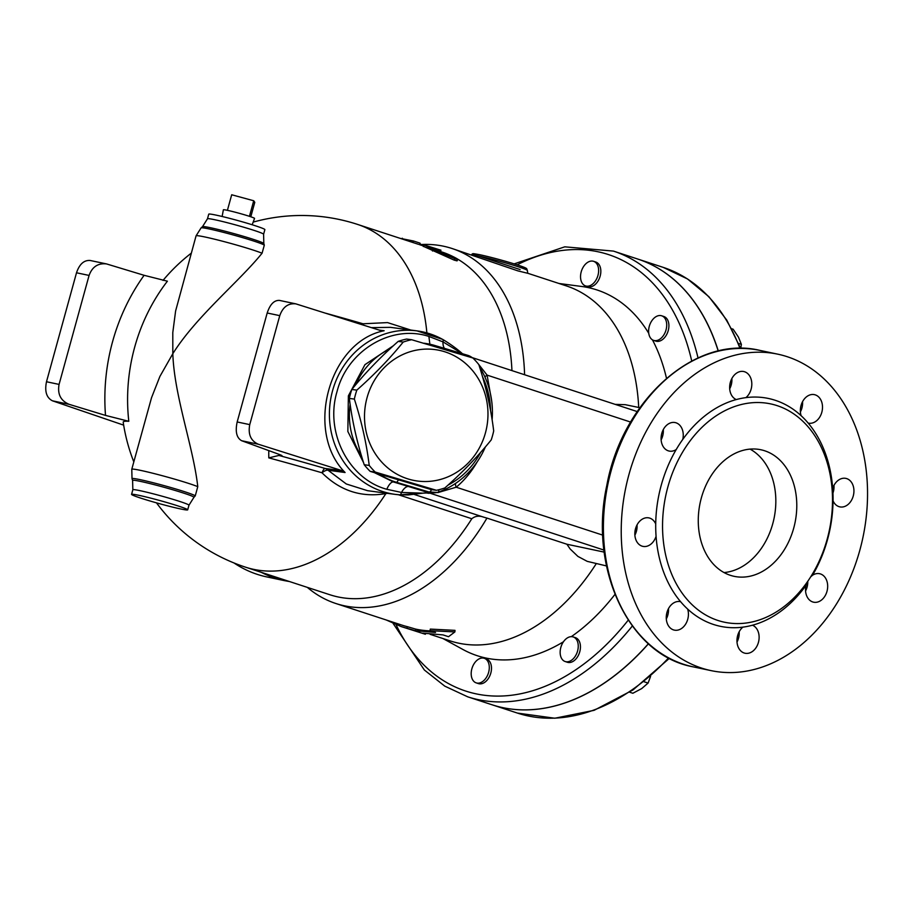 <?xml version="1.0" encoding="UTF-8"?>
<svg xmlns="http://www.w3.org/2000/svg" width="913" height="913" viewBox="0 0 913 913"><rect width="100%" height="100%" fill="white"/><g stroke="black" fill="none" stroke-linecap="round" stroke-linejoin="round"><path stroke-width="1.37" d="M527.646 273.227L566.288 285.872A186.766 123.266 108.1 0 1 638.712 407.472M559.064 283.498L581.615 286.465A192.426 126.998 108.1 0 1 648.755 333.325M652.43 339.83A192.426 126.998 108.1 0 1 666.49 378.279M593.61 261.323L595.801 262.042A12.942 8.537 108.1 0 1 599.898 276.993A12.942 8.537 108.1 0 1 587.755 286.636L585.564 285.917A12.942 8.537 108.1 0 1 581.204 271.857A12.942 8.537 108.1 0 1 593.61 261.323A12.942 8.537 108.1 0 1 597.695 276.274A12.942 8.537 108.1 0 1 585.564 285.917M661.685 315.795L663.877 316.514A12.942 8.537 108.1 0 1 667.974 331.465A12.942 8.537 108.1 0 1 655.831 341.108L653.64 340.389A12.942 8.537 108.1 0 1 648.618 331.739A12.942 8.537 108.1 0 1 652.898 319.345A12.942 8.537 108.1 0 1 661.685 315.795A12.942 8.537 108.1 0 1 665.782 330.746A12.942 8.537 108.1 0 1 653.64 340.389M614.951 594.397A192.426 126.998 108.1 0 1 571.287 636.669M563.469 641.759A192.426 126.998 108.1 0 1 462.902 649.474L442.953 638.529M596.189 563.755A186.766 123.266 108.1 0 1 450.189 640.903L430.137 634.341M484.267 658.296L486.458 659.003A12.942 8.537 108.1 0 1 490.817 673.075A12.942 8.537 108.1 0 1 478.412 683.597L476.221 682.878A12.942 8.537 108.1 0 1 472.124 667.928A12.942 8.537 108.1 0 1 484.267 658.296A12.942 8.537 108.1 0 1 488.626 672.356A12.942 8.537 108.1 0 1 476.221 682.878M573.227 636.943L575.418 637.662A12.942 8.537 108.1 0 1 580.189 644.064A12.942 8.537 108.1 0 1 577.062 657.554A12.942 8.537 108.1 0 1 567.372 662.256L565.181 661.537A12.942 8.537 108.1 0 1 561.084 646.587A12.942 8.537 108.1 0 1 573.227 636.943A12.942 8.537 108.1 0 1 577.997 643.357A12.942 8.537 108.1 0 1 574.859 656.835A12.942 8.537 108.1 0 1 565.181 661.537M615.214 404.379L625.245 404.676L639.876 407.712M604.212 552.114L566.916 544.239L486.949 518.093A186.766 123.266 108.1 0 1 335.881 603.516A186.766 123.266 108.1 0 1 307.327 587.379M606.494 565.934L587.219 561.358L577.906 556.405L570.146 548.975L566.916 544.239M520.09 269.563L478.526 255.971A29.102 1.564 15.4 0 1 509.614 264.085A29.102 1.564 15.4 0 1 527.372 270.499L527.737 273.284L517.956 270.899L451.981 248.484A186.766 123.266 108.1 0 1 524.587 374.752M471.599 254.898A29.102 1.564 15.4 0 1 478.526 255.971L472.866 255.32M421.532 244.513A186.766 123.266 108.1 0 1 451.981 248.484M335.881 603.516L401.697 625.04A186.766 123.266 -71.9 0 0 407.358 626.672L415.7 629.114A186.766 123.266 -71.9 0 0 430.742 630.883M430.057 630.666L430.308 629.091L455.005 630.358L454.891 631.922L430.057 630.666L435.547 632.458L415.278 630.678L401.195 626.58L386.245 619.984M411.637 339.716L406.627 339.054A76.806 71.419 97.6 0 0 398.194 341.394C380.447 357.109 364.995 373.132 351.825 389.463A76.806 71.419 97.6 0 0 350.455 393.902A76.806 71.419 97.6 0 0 349.348 398.422C352.019 420.22 356.972 442.337 364.219 464.751A76.806 71.419 97.6 0 0 370.176 471.37L431.415 489.63L436.425 490.304L375.186 472.044A76.806 71.419 -82.4 0 1 369.217 465.413C366.558 443.615 361.605 421.498 354.358 399.084A76.806 71.419 -82.4 0 1 355.465 394.564A76.806 71.419 -82.4 0 1 356.823 390.125C374.57 374.41 390.034 358.387 403.204 342.055A76.806 71.419 -82.4 0 1 411.637 339.716L472.866 357.987A76.806 71.419 -82.4 0 1 478.834 364.607C486.07 387.021 491.023 409.127 493.693 430.936A76.806 71.419 -82.4 0 1 491.228 439.895C478.058 456.226 462.594 472.249 444.848 487.964A76.806 71.419 -82.4 0 1 436.425 490.304M367.06 397.657A66.295 61.65 97.6 0 0 440.602 479.405A66.295 61.65 97.6 0 0 471.051 368.852A66.295 61.65 97.6 0 0 367.06 397.657M482.486 376.658A79.237 73.679 -82.4 0 1 490.566 410.759M480.717 452.289A79.237 73.679 -82.4 0 1 448.043 485.1M398.194 341.394L403.204 342.055M351.825 389.463L356.823 390.125M370.176 471.37L375.186 472.044M364.219 464.751L369.217 465.413M349.348 398.422L354.358 399.084M295.835 303.858L279.504 300.411C274.174 300.103 270.065 304.303 267.189 312.999L279.766 315.647C282.847 306.996 288.2 303.059 295.835 303.858L380.972 330.654L384.145 330.746C329.125 341.451 304.303 431.598 345.091 472.512L342.386 470.754L325.062 468.449A8.08 7.521 -82.4 0 1 328.087 470.252L345.091 472.512M268.787 450.611A162.925 90.09 103.4 0 0 268.799 457.881L278.899 455.45C282.996 456.203 283.053 455.838 279.058 454.354L241.625 440.717L258.299 444.232C250.778 440.842 247.925 434.303 249.751 424.625L237.175 421.966L267.189 312.999M249.751 424.625L279.766 315.647M237.175 421.966C235.109 431.598 236.593 437.852 241.625 440.717M268.799 457.881A162.845 8.742 -164.6 0 1 322.004 472.786A8.08 1.986 106.2 0 1 325.062 468.449A170.149 9.141 -164.6 0 0 278.899 455.45C282.996 456.203 283.053 455.838 279.058 454.354M258.299 444.232L342.386 470.754M105.509 415.404L128.801 421.292A177.019 158.371 -80.8 0 1 167.399 281.193L144.106 275.304A192.894 172.568 99.2 0 0 105.509 415.404L69.137 404.333C60.692 400.75 57.336 394.108 59.071 384.407L46.495 381.748C44.52 391.403 46.506 397.76 52.463 400.818L123.666 425.138M46.495 381.748L76.509 272.782L89.086 275.429C92.236 266.79 98.056 262.955 106.547 263.925L144.106 275.304M106.547 263.925L90.216 260.49C84.03 260 79.454 264.097 76.509 272.782M59.071 384.407L89.086 275.429M128.801 421.292A164.968 8.856 -164.6 0 0 123.209 422.251A180.295 180.295 0 0 0 133.812 461.875M325.838 313.262A162.845 8.742 15.4 0 1 363.043 323.784L387.534 322.597L410.804 330.05M461.579 353.217L442.976 341.873A4.85 1.678 -60.9 0 0 442.771 339.431A4.85 1.678 -60.9 0 0 442.554 339.351A82.467 76.681 97.6 0 0 417.081 330.894A82.467 76.681 97.6 0 0 330.175 402.519A82.467 76.681 97.6 0 0 395.306 494.39L367.528 490.68L346.301 483.981L328.087 470.252A8.08 3.196 136.2 0 0 322.004 472.786C340.138 490.806 361.422 497.756 385.879 493.602A8.08 3.675 79 0 1 385.959 493.134M193.967 497.265L188.968 505.209A29.102 1.564 15.4 0 0 161.316 495.976A29.102 1.564 15.4 0 0 132.842 489.745L132.602 480.455A31.818 1.712 -164.6 0 1 162.925 486.971A31.818 1.712 -164.6 0 1 193.967 497.265L195.256 495.862L197.767 486.652A35.573 1.906 -164.6 0 0 159.638 475A35.573 1.906 -164.6 0 0 131.78 469.259L151.547 397.669L159.912 376.418L172.819 353.696L172.797 332.537L175.604 311.002L196.067 235.839A35.573 1.906 15.4 0 1 223.925 241.58A35.573 1.906 15.4 0 1 262.065 253.232C238.841 281.98 196.181 316.423 172.819 353.696C174.235 396.105 193.385 447.016 197.767 486.652M263.846 243.577L263.834 243.543A31.818 1.712 15.4 0 1 263.846 243.577L264.314 245.163L262.065 253.232M399.723 494.835A4.85 1.78 -86 0 0 399.768 494.835L395.306 494.39A82.467 76.681 97.6 0 0 399.723 494.835L423.027 493.157L401.503 492.449L386.792 489.277C348.629 479.04 324.766 432.26 336.988 391.734C347.26 350.581 391.346 324.104 428.893 336.441L442.976 341.873A12.942 5.957 -73 0 0 444.483 348.378M371.42 327.641L390.456 327.345L417.081 330.894L442.771 339.431C450.839 344.361 457.481 349.211 462.708 353.959M362.906 324.948A8.08 1.986 106.2 0 1 363.043 323.784A8.08 3.584 77.1 0 0 363.671 325.199M250.801 216.78L254.784 202.321L253.723 200.757L231.697 194.766L227.405 210.332A16.172 0.867 15.4 0 1 249.432 216.324L253.723 200.757M249.432 216.324A16.172 0.867 15.4 0 1 254.544 218.412L252.182 224.758M222.144 216.484L223.365 209.819A16.172 0.867 15.4 0 1 227.405 210.332M401.195 626.58L425.378 634.261L422.776 633.131L443.045 634.912L448.534 636.703L454.891 631.922M407.358 626.672L406.913 628.224M425.561 633.668L425.378 634.261M415.7 629.114L415.278 630.678M440.146 251.406L440.625 250.116L424.488 245.049L433.139 249.569L454.891 258.699C459.011 259.977 458.486 259.326 453.316 256.736L432.671 248.245L440.933 250.162L440.386 251.691M424.488 245.049L423.267 246.499M454.183 260.125L454.891 258.699L457.778 259.44L457.082 260.867L454.183 260.125L423.917 246.567M419.82 243.954L423.735 245.3M400.202 238.361L413.521 241.009L419.295 242.904L413.338 240.952L412.847 242.493L418.611 244.376M423.472 245.974L419.569 244.695L420.083 243.178L419.295 242.904M426.885 332.903A180.295 118.998 108.1 0 0 357.599 224.427L412.847 242.493M740.751 348.412L741.379 344.361L738.491 337.194L733.128 329.205L731.701 328.737M629.65 692.214L632.857 693.264L641.713 688.573L648.093 683.061L650.592 676.35M738.628 343.471L741.379 344.361M644.053 681.749L648.093 683.061M718.223 351.049A234.47 154.754 -71.9 0 0 637.696 259.03L613.445 251.098A234.47 154.754 -71.9 0 1 698.034 357.953M393.138 623.465L424.362 670.005L444.768 686.131L467.696 696.813L491.936 704.745A234.47 154.754 -71.9 0 0 648.378 643.722M718.326 351.026A234.47 154.754 -71.9 0 0 637.81 259.064A234.47 154.754 -71.9 0 0 637.753 259.052M492.004 704.756A234.47 154.754 -71.9 0 0 492.061 704.779A234.47 154.754 -71.9 0 0 648.458 643.791M138.844 495.314A29.102 1.564 15.4 0 1 169.932 503.428A29.102 1.564 15.4 0 1 187.69 509.831A29.102 1.564 15.4 0 1 180.409 508.906A29.102 1.564 15.4 0 1 149.333 500.781A29.102 1.564 15.4 0 1 131.563 494.378A29.102 1.564 15.4 0 1 138.844 495.314M207.479 218.789L208.746 214.167A29.102 1.564 15.4 0 1 216.027 215.103A29.102 1.564 15.4 0 1 247.115 223.217A29.102 1.564 15.4 0 1 264.873 229.631L263.595 234.253A29.102 1.564 -164.6 0 0 245.837 227.839A29.102 1.564 -164.6 0 0 214.749 219.725A29.102 1.564 -164.6 0 0 207.479 218.789L202.515 226.652A31.818 1.712 15.4 0 1 233.614 233.511A31.818 1.712 15.4 0 1 263.834 243.543L263.595 234.253M156.488 502.858A180.295 180.295 0 0 0 245.517 567.167A180.295 118.998 108.1 0 0 385.879 493.602L387.352 493.328M486.949 518.093L483.776 517.192C479.131 515.468 475.148 515.993 471.804 518.744A180.295 118.998 108.1 0 1 329.89 594.751L245.517 567.167M425.652 492.872L428.893 493.305A12.942 12.029 97.6 0 0 427.17 492.94L423.027 493.157M379.831 474.406A71.146 66.158 97.6 0 0 396.756 482.384L429.829 492.255A16.172 15.042 97.6 0 0 431.986 492.712A16.172 15.042 97.6 0 0 438.628 491.993A82.467 76.681 97.6 0 0 485.374 446.914M440.443 251.52L441.972 252.022A180.295 118.998 108.1 0 1 453.293 256.724M457.573 259.075A180.295 118.998 108.1 0 1 511.942 370.61M472.478 357.862A16.172 15.042 97.6 0 0 467.57 355.26L434.497 345.399A71.146 66.158 97.6 0 0 425.013 343.368A71.146 66.158 97.6 0 0 423.986 343.242M398.365 480.067L396.756 482.384L393.366 481.938L374.821 472.843M363.545 462.617L347.853 431.495L348.367 395.865L364.938 364.664L393.423 345.696M389.908 348.937A71.146 66.158 97.6 0 0 355.75 384.715M350.158 404.356A71.146 66.158 97.6 0 0 361.537 456.021M437.863 492.244A8.08 0.959 -105.3 0 1 438.023 492.552L456.215 487.211A8.08 3.88 50.1 0 1 455.541 483.434M491.685 401.001L487.086 375.117A8.08 3.23 -17.6 0 0 484.963 377.092M431.986 492.712L425.31 491.651L438.023 492.552M630.632 422.068L487.086 375.117L478.56 364.264M492.107 419.775A82.467 76.681 97.6 0 0 479.587 367.015M423.94 493.043L408.122 494.949L399.768 494.835A4.85 1.78 -86 0 0 401.503 492.449A12.942 5.957 -73 0 1 408.636 486.538L393.366 481.938A12.942 4.702 -73.4 0 0 386.792 489.277M724.032 572.565A64.686 48.469 101.9 0 0 773.996 518.63A64.686 48.469 101.9 0 0 750.064 449.116M701.344 497.95A64.686 48.469 -78.1 0 1 760.871 449.755A64.686 48.469 -78.1 0 1 794.949 523.046A64.686 48.469 -78.1 0 1 734.178 576.343A64.686 48.469 -78.1 0 1 701.344 497.95M833.055 500.826A116.43 87.237 101.9 0 0 832.69 488.444A14.551 10.91 -78.1 0 1 845.86 478.389A14.551 10.91 -78.1 0 1 852.936 485.134A14.551 10.91 -78.1 0 1 851.27 500.655A14.551 10.91 -78.1 0 1 839.846 506.875A14.551 10.91 -78.1 0 1 833.055 500.826A116.43 87.237 101.9 0 1 812.559 575.236A14.551 10.91 -78.1 0 1 819.589 573.706A14.551 10.91 -78.1 0 1 826.984 591.362A14.551 10.91 -78.1 0 1 813.609 602.192A14.551 10.91 -78.1 0 1 806.008 585.359L807.138 582.186M832.953 493.066A14.551 10.91 101.9 0 0 833.98 485.408M808.165 423.073A116.43 87.237 101.9 0 0 801.1 415.677A14.551 10.91 -78.1 0 1 803.212 400.533A14.551 10.91 -78.1 0 1 814.43 394.644A14.551 10.91 -78.1 0 1 815.286 394.884A14.551 10.91 -78.1 0 1 821.962 411.717A14.551 10.91 -78.1 0 1 808.427 423.13A14.551 10.91 -78.1 0 1 808.165 423.073A116.43 87.237 101.9 0 1 832.69 488.444M800.393 411.923A14.551 10.91 101.9 0 0 802.55 401.652M745.91 397.634A116.43 87.237 101.9 0 0 736.289 399.563A14.551 10.91 -78.1 0 1 729.647 387.58A14.551 10.91 -78.1 0 1 736.118 373.451A14.551 10.91 -78.1 0 1 743.73 371.523A14.551 10.91 -78.1 0 1 751.753 382.57A14.551 10.91 -78.1 0 1 745.91 397.634A116.43 87.237 101.9 0 1 801.1 415.677M729.692 388.801A14.551 10.91 101.9 0 0 731.861 378.541M682.764 439.415A116.43 87.237 101.9 0 0 676.213 449.538A14.551 10.91 -78.1 0 1 669.183 451.068A14.551 10.91 -78.1 0 1 661.777 433.413A14.551 10.91 -78.1 0 1 675.164 422.571A14.551 10.91 -78.1 0 1 682.764 439.415A116.43 87.237 101.9 0 1 736.289 399.563M661.138 439.849A14.551 10.91 101.9 0 0 663.306 429.589M655.717 523.948A116.43 87.237 101.9 0 0 656.07 536.319A14.551 10.91 -78.1 0 1 642.912 546.373A14.551 10.91 -78.1 0 1 635.836 539.64A14.551 10.91 -78.1 0 1 637.491 524.108A14.551 10.91 -78.1 0 1 648.915 517.899A14.551 10.91 -78.1 0 1 655.717 523.948A116.43 87.237 101.9 0 1 676.213 449.538M634.877 535.166A14.551 10.91 101.9 0 0 637.046 524.907M680.607 601.701A116.43 87.237 101.9 0 0 687.66 609.085A14.551 10.91 -78.1 0 1 685.56 624.241A14.551 10.91 -78.1 0 1 674.342 630.118A14.551 10.91 -78.1 0 1 673.474 629.89A14.551 10.91 -78.1 0 1 666.798 613.057A14.551 10.91 -78.1 0 1 680.345 601.644A14.551 10.91 -78.1 0 1 680.607 601.701A116.43 87.237 101.9 0 1 656.07 536.319M666.307 618.911A14.551 10.91 101.9 0 0 668.476 608.651M742.862 627.14A116.43 87.237 101.9 0 0 752.483 625.211A14.551 10.91 -78.1 0 1 759.125 637.194A14.551 10.91 -78.1 0 1 752.654 651.311A14.551 10.91 -78.1 0 1 745.042 653.24A14.551 10.91 -78.1 0 1 737.019 642.204A14.551 10.91 -78.1 0 1 742.862 627.14A116.43 87.237 101.9 0 1 687.66 609.085M737.008 642.033A14.551 10.91 101.9 0 0 739.165 631.773M827.201 539.104A111.58 83.608 -78.1 0 1 724.534 622.232A111.58 83.608 -78.1 0 1 682.171 452.848A111.58 83.608 -78.1 0 1 770.515 403.866A111.58 83.608 -78.1 0 1 827.201 539.104M810.71 576.811L812.559 575.236M805.563 590.985A14.551 10.91 101.9 0 0 807.081 587.15A14.551 10.91 101.9 0 0 807.754 581.296M261.221 572.291A161.704 121.167 101.9 0 0 284.594 580.668L266.779 576.913A161.704 121.167 -78.1 0 1 233.945 562.933M859.852 550.14A161.704 121.167 -78.1 0 1 711.01 670.61A161.704 121.167 -78.1 0 1 625.827 487.382A161.704 121.167 -78.1 0 1 777.75 354.164A161.704 121.167 -78.1 0 1 859.852 550.14M517.135 264.827A229.62 151.547 108.1 0 1 691.734 361.023M628.247 620.132A229.62 151.547 108.1 0 1 396.094 624.72M668.601 657.896A234.47 154.754 108.1 0 1 517.454 713.087L554.819 718.234L594.078 710.337L632.983 689.966L669.4 658.319M740.614 348.412L726.771 320.109L708.91 296.725L687.512 278.956L663.215 267.372A234.47 154.754 108.1 0 1 739.964 348.412M522.624 268.274A27.493 1.472 -164.6 0 0 515.411 264.279A27.493 1.472 -164.6 0 0 480.112 254.795M52.463 400.818L69.137 404.333M384.145 330.746L379.169 330.084M432.5 251.029L433.139 249.569M422.365 245.608L422.559 244.844M402.154 239.001L402.359 238.236M131.78 469.259L132.02 478.686A32.857 1.769 15.4 0 1 162 485.054A32.857 1.769 15.4 0 1 195.256 495.862M264.314 245.163A32.857 1.769 -164.6 0 0 232.187 234.675A32.857 1.769 -164.6 0 0 201.1 227.873L196.067 235.839M467.696 696.813A234.47 154.754 -71.9 0 0 632.332 626.01M398.353 494.72L471.804 518.744M483.776 517.192L414.319 494.481M431.609 489.665L429.829 492.255L425.31 491.651L603.961 550.071M428.893 493.305C431.701 493.408 415.986 488.877 408.636 486.538M429.863 344.212L428.893 336.441M602.797 535.144L456.215 487.211C464.443 480.295 471.45 471.827 477.237 461.795M434.588 346.312L434.497 345.399M438.628 491.993L438.845 489.745M467.673 356.344L467.57 355.26M752.483 625.211A116.43 87.237 101.9 0 0 806.008 585.359M693.195 666.855A161.704 121.167 -78.1 0 1 608.012 483.616A161.704 121.167 -78.1 0 1 759.947 350.409C695.546 334.626 622.21 400.042 606.791 485.499C588.417 568.845 629.08 655.408 693.195 666.855L711.01 670.61M471.245 255.035L472.341 253.871C473.858 253.951 470.241 252.935 480.01 254.773C491.434 257.169 511.839 262.898 520.296 265.888L526.63 268.548L527.372 270.499M357.599 224.427A180.295 180.295 0 0 0 253.163 222.11M191.308 253.141A180.295 180.295 0 0 0 163.028 280.394M492.061 704.779L517.454 713.087M637.81 259.064L663.215 267.372M132.02 478.686L132.602 480.455M187.69 509.831L188.968 505.209M132.842 489.745L131.563 494.378M202.515 226.652L201.1 227.873M514.145 263.88L564.77 246.83L613.445 251.098M425.013 343.368L423.917 343.22M637.194 411.569L472.158 357.599M777.75 354.164L759.947 350.409M284.594 580.668L289.615 581.581"/></g></svg>
